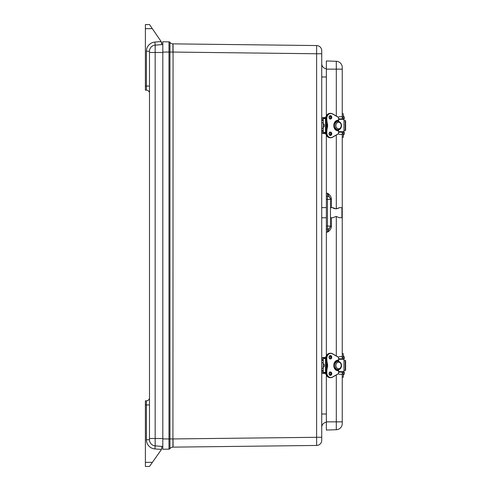 <?xml version="1.0" encoding="UTF-8"?>
<svg xmlns="http://www.w3.org/2000/svg" width="491" height="491" viewBox="0 0 491 491"><rect width="100%" height="100%" fill="white"/><g stroke="black" fill="none" stroke-linecap="round" stroke-linejoin="round"><path stroke-width="0.74" d="M168.984 41.858L168.984 52.064L172.924 52.064L172.924 43.859A3.775 3.775 0 0 1 169.947 42.349L169.947 438.936L173.065 438.936L172.924 447.141A3.775 3.775 0 0 0 169.947 448.651A1.228 1.228 0 0 1 168.984 449.142L162.809 449.253L162.809 41.747L168.984 41.858A1.228 1.228 0 0 1 169.947 42.349A1.228 1.228 0 0 0 168.984 41.858A1.228 1.228 0 0 1 169.947 42.349A3.775 3.775 0 0 0 172.924 43.859L173.065 52.064L316.627 53.758L316.627 445.447L173.065 447.135L316.627 445.447A5.168 5.168 0 0 0 321.734 440.28L321.734 50.72A5.168 5.168 0 0 0 316.627 45.553A5.168 5.168 0 0 1 321.734 50.72A5.168 5.168 0 0 0 316.627 45.553L316.627 53.758L321.734 53.758M162.809 52.064L168.984 52.064L168.984 438.936L169.947 438.936L169.947 448.651A1.228 1.228 0 0 1 168.984 449.142A1.228 1.228 0 0 0 169.947 448.651A3.775 3.775 0 0 1 172.924 447.141L173.065 43.865L316.627 45.553M321.734 437.242L173.065 438.936L173.065 447.135M326.355 422.235A5.125 5.125 0 0 0 321.734 427.342A5.125 5.125 0 0 1 326.355 422.235M321.734 63.658A5.125 5.125 0 0 0 326.355 68.765M321.734 76.983L326.355 76.983M326.355 414.017L321.734 414.017M149.491 404.934L146.416 404.934L146.416 400.834A3.075 3.075 0 0 0 149.491 397.753A3.075 3.075 0 0 1 146.416 400.834L145.391 400.834L145.391 466.45L149.491 466.45L161.042 450.081A4.1 4.1 0 0 0 161.41 449.449L161.797 447.743A4.1 4.1 0 0 1 161.41 449.449L154.923 448.94L155.162 445.877L162.809 446.472M155.162 445.877L155.162 45.123A6.15 6.15 0 0 0 149.491 51.26L149.491 439.74A6.15 6.15 0 0 0 155.162 445.877A6.15 6.15 0 0 1 149.491 439.74L146.416 439.74A9.225 9.225 0 0 0 154.923 448.94M161.797 446.393L161.797 447.718M149.491 86.066L146.416 86.066L146.416 90.166A3.075 3.075 0 0 1 149.491 93.247A3.075 3.075 0 0 0 146.416 90.166L145.391 90.166L146.416 90.166A3.075 3.075 0 0 1 149.491 93.247A3.075 3.075 0 0 0 146.416 90.166L145.391 90.166L145.391 28.65L152.302 28.65L161.079 41.447A4.1 4.1 0 0 1 161.797 43.767L161.785 43.466M161.797 44.607L161.158 41.569L154.923 42.06A9.225 9.225 0 0 0 146.416 51.26L146.416 86.066L145.391 86.066M154.923 42.06L155.162 45.123L162.809 44.528M161.079 41.447L149.491 24.55L145.391 24.55L149.491 24.55L145.391 24.55L145.391 28.65M145.391 24.55L149.491 24.55M326.355 196.283L326.355 229.094L327.491 229.058A3.075 3.075 0 0 0 330.461 225.983A3.075 3.075 0 0 1 327.491 229.058L327.491 232.133L330.461 226.382L330.461 199.401A3.075 3.075 0 0 0 327.491 196.326L326.355 196.283L326.355 193.215L327.491 193.251L330.461 198.996L331.45 198.996C331.118 196.461 329.799 194.546 327.491 193.251L327.491 196.326A3.075 3.075 0 0 1 330.461 199.401L330.461 198.996L330.461 199.401L327.491 199.401L327.491 225.983L331.45 226.382L331.45 217.734M326.355 229.094L326.355 232.169L327.491 232.133C329.799 230.838 331.118 228.923 331.45 226.382M326.355 430.055L336.31 429.705L326.355 430.055L326.355 375.038M326.355 355.877L326.355 232.169M326.355 193.215L326.355 135.123M326.355 115.962L326.355 60.945L336.31 61.295L336.31 116.017M326.355 421.849L336.31 421.849L336.31 429.705A6.15 6.15 0 0 0 342.252 423.555L342.245 373.804L343.27 373.804L343.27 372.123M339.042 356.619L342.245 356.619L342.252 134.381L339.042 134.381M343.27 118.877L343.27 117.196L342.245 117.196L342.252 67.445A6.15 6.15 0 0 0 336.31 61.295L326.355 60.945M343.27 358.792L343.27 357.117L342.245 357.117L342.245 358.792M342.245 357.117L342.245 353.667L343.27 353.667L343.27 357.117M342.245 372.123L342.245 373.804M343.27 373.804L343.27 377.248L342.245 377.248M344.295 373.663L344.295 372.638M344.295 358.283L344.295 357.258M342.245 117.196L342.245 118.877M342.245 132.208L342.245 137.333L343.27 137.333L343.27 132.208M342.245 113.752L343.27 113.752L343.27 117.196M344.295 133.742L344.295 132.717M344.295 118.362L344.295 117.337M337.194 369.557A4.1 3.32 -90 0 1 336.353 369.447L337.305 369.447A4.1 3.32 90 0 0 338.158 369.557A4.1 3.32 90 0 0 338.87 369.447L338.864 369.447M338.864 361.474L338.87 361.474A4.1 3.32 90 0 0 338.158 361.358A4.1 3.32 90 0 0 337.305 361.474L336.353 361.474A4.1 3.32 -90 0 1 337.194 361.358M338.63 359.289L343.964 359.289L343.964 371.632L338.63 371.632M342.448 372.123L338.63 372.123L343.675 372.123L343.964 371.632M343.964 359.289L343.675 358.792L338.63 358.792M343.964 370.331L345.609 370.331L345.609 360.59L343.964 360.59M326.362 363.26L327.08 363.291A6.15 4.978 -90 0 1 327.08 367.624A19.45 15.737 90 0 0 326.57 372.54A5.125 4.149 90 0 0 330.719 377.665A5.125 4.149 90 0 0 332.468 377.186L332.511 377.039A4.965 4.014 -90 0 1 326.797 372.54A19.29 15.602 -90 0 1 327.307 367.673L326.374 367.624A6.15 4.978 90 0 0 326.374 363.291A19.45 15.737 -90 0 1 325.858 358.375L325.858 358.375A5.125 4.149 -90 0 1 330.007 353.25C327.466 353.557 326.073 355.269 325.828 358.375L323.268 358.375L323.268 359.762L321.893 359.762L321.893 359.154A1.479 1.479 0 0 1 323.373 357.675L325.871 357.675M326.362 367.655L326.374 367.624A19.45 15.737 -90 0 0 325.858 372.54L326.797 372.54M327.307 367.673A6.315 5.113 90 0 0 327.307 363.242L327.08 363.291A19.45 15.737 90 0 1 326.57 358.375L326.797 358.375A4.965 4.014 -90 0 1 332.511 353.876L338.563 357.362L338.563 361.394M323.268 358.54L325.828 358.54M325.828 372.381L323.268 372.381M332.511 377.162L338.545 373.7L332.493 377.18L330.007 377.665C327.466 377.358 326.073 375.652 325.828 372.54L323.268 372.546L323.268 370.613L321.893 370.613L321.734 359.762M326.061 356.693L325.729 356.693L325.889 357.509L323.373 357.516A1.639 1.639 0 0 0 321.734 359.154L321.893 359.154M325.871 373.24L323.373 373.24A1.479 1.479 0 0 1 321.893 371.767L321.734 371.767A1.639 1.639 0 0 0 323.373 373.406L325.889 373.406L325.729 374.228L326.061 374.228M321.734 360.449L323.268 360.302L323.268 370.613M323.268 360.302L323.268 359.762M324.293 364.623L323.268 363.408L324.293 364.623L324.293 366.298L323.268 367.507M337.194 129.642A4.1 3.32 -90 0 1 336.353 129.526L337.305 129.526A4.1 3.32 90 0 0 338.158 129.642A4.1 3.32 90 0 0 338.87 129.526L338.864 129.526M338.864 121.553L338.87 121.553A4.1 3.32 90 0 0 338.158 121.443A4.1 3.32 90 0 0 337.305 121.553L336.353 121.553A4.1 3.32 -90 0 1 337.194 121.443M338.63 119.368L343.964 119.368L343.964 131.711L338.63 131.711M338.63 132.208L343.675 132.208L343.964 131.711M343.964 119.368L343.675 118.877L338.63 118.877M343.964 130.41L345.609 130.41L345.609 120.669L343.964 120.669M326.362 123.345L327.08 123.376A6.15 4.978 -90 0 1 327.08 127.709A19.45 15.737 90 0 0 326.57 132.625A5.125 4.149 90 0 0 330.719 137.75A5.125 4.149 90 0 0 332.468 137.271L332.511 137.124A4.965 4.014 -90 0 1 326.797 132.625A19.29 15.602 -90 0 1 327.307 127.758L326.374 127.709A6.15 4.978 90 0 0 326.374 123.376A19.45 15.737 -90 0 1 325.858 118.46L325.858 118.46A5.125 4.149 -90 0 1 330.007 113.335C327.466 113.642 326.073 115.348 325.828 118.46L323.268 118.454L323.268 119.847L321.893 119.847L321.893 119.233A1.479 1.479 0 0 1 323.373 117.76L325.871 117.76M326.362 127.74L326.374 127.709A19.45 15.737 -90 0 0 325.858 132.625L326.797 132.625M327.307 127.758A6.315 5.113 90 0 0 327.307 123.327L327.08 123.376A19.45 15.737 90 0 1 326.57 118.46L326.797 118.46A4.965 4.014 -90 0 1 332.511 113.961L338.563 117.441L338.563 121.48M323.268 118.619L325.828 118.619M325.828 132.46L323.268 132.46M332.511 137.247L338.545 133.779L332.493 137.265L330.007 137.75C327.466 137.443 326.073 135.731 325.828 132.625L323.268 132.625L323.268 130.698L321.893 130.698L321.734 119.847M326.061 116.772L325.729 116.772L325.889 117.594L323.373 117.594A1.639 1.639 0 0 0 321.734 119.233L321.893 119.233M325.871 133.325L323.373 133.325A1.479 1.479 0 0 1 321.893 131.846L321.734 131.846A1.639 1.639 0 0 0 323.373 133.484L325.889 133.484L325.729 134.307L326.061 134.307M321.734 120.528L323.268 120.387L323.268 130.698M323.268 120.387L323.268 119.847M324.293 124.702L323.268 123.493L324.293 124.702L324.293 126.377L323.268 127.592M342.239 217.372L342.239 208.006L342.239 217.372L341.914 217.697L339.416 217.703L336.096 216.457L332.757 217.734L330.461 217.74M326.355 217.759L321.734 217.777M341.914 217.697L341.914 207.687L339.416 207.675L336.096 208.927L332.757 207.65C333.61 208.761 335.494 208.976 338.403 208.276M162.809 438.936L168.984 438.936L168.984 449.142A1.228 1.228 0 0 0 169.947 448.651M321.734 440.28A5.168 5.168 0 0 1 316.627 445.447M145.391 404.934L146.416 404.934L146.416 439.74M152.388 462.35L145.391 462.35M155.162 45.123A6.15 6.15 0 0 0 149.491 51.26L146.416 51.26M162.809 438.512L149.491 438.512M162.809 52.488L149.491 52.488M331.45 207.644L331.45 198.996M327.491 196.326L327.491 199.401L326.355 199.358M326.355 226.02L327.491 225.983L327.491 229.058M336.31 135.068L336.31 208.921M336.31 216.463L336.31 355.932M336.31 374.983L336.31 421.849L342.252 421.849M326.355 69.151L342.252 69.151M342.245 133.883L343.27 133.883M336.366 369.447A4.1 3.32 -90 0 1 333.831 365.457A4.1 3.32 -90 0 1 336.366 361.474M336.777 370.38A4.922 3.983 90 0 0 337.194 370.337M338.63 369.741A4.922 3.983 90 0 0 339.054 369.398M339.054 361.517A4.922 3.983 90 0 0 338.63 361.18M337.194 360.578A4.922 3.983 90 0 0 336.777 360.541M337.299 361.474A4.1 3.32 90 0 0 334.764 365.457A4.1 3.32 90 0 0 337.299 369.447M338.563 368.741A3.284 2.651 -90 0 1 335.93 365.85A3.284 2.651 -90 0 1 337.937 362.272A3.284 2.651 -90 0 1 341.196 365.071A3.284 2.651 -90 0 1 338.563 368.741M325.846 371.632L325.515 371.632L326.006 372.123M325.515 371.632L325.515 359.289L325.846 359.289M345.185 360.59L345.185 370.331M329.062 357.258A1.541 1.246 -90 0 1 331.548 357.258A1.541 1.246 -90 0 1 329.062 357.258M329.025 357.258A1.7 1.375 90 0 0 331.087 358.731A1.7 1.375 90 0 0 331.087 355.785A1.7 1.375 90 0 0 329.025 357.258M327.307 363.242A19.29 15.602 -90 0 1 326.797 358.375M338.563 369.52L338.563 373.559L332.511 377.039M338.164 361.358L337.888 360.173A5.291 4.278 90 0 0 333.751 365.457A5.291 4.278 90 0 0 337.888 370.748L338.164 369.557M329.025 373.663A1.7 1.375 90 0 0 331.087 375.136A1.7 1.375 90 0 0 331.087 372.19A1.7 1.375 90 0 0 329.025 373.663M329.952 358.731A1.541 1.246 90 0 0 329.952 355.785M329.062 373.663A1.541 1.246 -90 0 1 331.548 373.663A1.541 1.246 -90 0 1 329.062 373.663M329.952 375.13A1.541 1.246 90 0 0 329.952 372.19M337.225 361.474L337.207 360.412M337.207 370.502L337.225 369.447M330.007 377.665A5.125 4.149 -90 0 1 325.858 372.54M338.6 361.401L338.575 357.27M338.6 357.362L332.511 353.753M325.858 358.375L326.57 358.375A5.125 4.149 90 0 1 330.719 353.25L330.007 353.25M338.63 361.407L338.545 357.221L332.468 353.729A5.125 4.149 90 0 0 330.719 353.25L332.511 353.876M338.63 369.508L338.545 373.7L338.6 369.514M338.164 360.498L337.937 361.364M337.888 360.173L337.937 360.498L337.225 360.498M337.888 370.748L337.796 370.582A5.125 4.149 -90 0 1 333.788 365.457A5.125 4.149 -90 0 1 337.796 360.333L337.802 360.333C331.523 361.529 333.573 370.73 337.802 370.582L337.225 370.417M338.164 370.417L337.937 369.557M321.893 371.767L321.893 371.153L323.268 371.153M321.734 362.732L323.268 362.585M321.734 368.189L323.268 368.33M321.734 370.472L321.734 371.153M336.366 129.526A4.1 3.32 -90 0 1 333.831 125.543A4.1 3.32 -90 0 1 336.366 121.553M336.777 130.459A4.922 3.983 90 0 0 337.194 130.422M338.63 129.82A4.922 3.983 90 0 0 339.054 129.483M339.054 121.602A4.922 3.983 90 0 0 338.63 121.259M337.194 120.663A4.922 3.983 90 0 0 336.777 120.62M337.299 121.553A4.1 3.32 90 0 0 334.764 125.543A4.1 3.32 90 0 0 337.299 129.526M338.563 128.82A3.284 2.651 -90 0 1 335.93 125.929A3.284 2.651 -90 0 1 337.937 122.351A3.284 2.651 -90 0 1 341.196 125.15A3.284 2.651 -90 0 1 338.563 128.82M325.846 131.711L325.515 131.711L326.006 132.208M325.515 131.711L325.515 119.368L325.846 119.368M345.185 120.669L345.185 130.41M329.062 117.337A1.541 1.246 -90 0 1 331.548 117.337A1.541 1.246 -90 0 1 329.062 117.337M329.025 117.337A1.7 1.375 90 0 0 331.087 118.81A1.7 1.375 90 0 0 331.087 115.864A1.7 1.375 90 0 0 329.025 117.337M327.307 123.327A19.29 15.602 -90 0 1 326.797 118.46M338.563 129.606L338.563 133.638L332.511 137.124M338.164 121.443L337.888 120.252A5.291 4.278 90 0 0 333.751 125.543A5.291 4.278 90 0 0 337.888 130.827L338.164 129.642M329.025 133.742A1.7 1.375 90 0 0 331.087 135.215A1.7 1.375 90 0 0 331.087 132.269A1.7 1.375 90 0 0 329.025 133.742M329.952 118.81A1.541 1.246 90 0 0 329.952 115.87M329.062 133.742A1.541 1.246 -90 0 1 331.548 133.742A1.541 1.246 -90 0 1 329.062 133.742M329.952 135.215A1.541 1.246 90 0 0 329.952 132.269M337.225 121.553L337.207 120.498M337.207 130.588L337.225 129.526M330.007 137.75A5.125 4.149 -90 0 1 325.858 132.625M338.6 121.486L338.575 117.355M338.6 117.441L332.511 113.838M325.858 118.46L326.57 118.46A5.125 4.149 90 0 1 330.719 113.335L330.007 113.335M338.63 121.492L338.545 117.3L332.468 113.814A5.125 4.149 90 0 0 330.719 113.335L332.511 113.961M338.63 129.593L338.545 133.779L338.6 129.599M338.164 120.583L337.937 121.443M337.888 120.252L337.937 120.583L337.225 120.583M337.888 130.827L337.796 130.667A5.125 4.149 -90 0 1 333.788 125.543A5.125 4.149 -90 0 1 337.796 120.418L337.802 120.418C331.523 121.608 333.573 130.809 337.802 130.667L337.225 130.502M338.164 130.502L337.937 129.636M321.893 131.846L321.893 131.238L323.268 131.238M321.734 122.811L323.268 122.67M321.734 128.268L323.268 128.415M321.734 130.551L321.734 131.238M330.461 198.996L330.461 199.401M342.245 374.295L339.042 374.295M343.964 371.472L344.295 372.313M343.27 375.198L344.295 373.989M343.27 355.717L344.295 356.932M343.964 359.449L344.295 358.608M343.964 131.551L344.295 132.392M343.27 135.283L344.295 134.068M342.245 116.705L339.042 116.705M343.27 115.802L344.295 117.011M343.964 119.528L344.295 118.687M338.158 369.557C341.626 370.165 343.491 362.419 338.158 361.358M325.515 359.289L326.006 358.792M330.302 355.717L329.093 357.258L330.302 358.792M330.302 372.123L329.093 373.663L330.302 375.198M329.59 358.792C330.922 359.424 331.18 355.423 329.59 355.717M329.59 375.198C330.922 375.83 331.18 371.828 329.59 372.123M337.194 361.474L337.09 360.333M337.194 369.447L337.09 370.582M325.828 358.375L326.337 363.285L325.828 372.54M329.424 358.313L329.424 357.675M329.424 373.24L329.424 372.608M338.158 129.642C341.626 130.25 343.491 122.504 338.158 121.443M325.515 119.368L326.006 118.877M330.302 115.802L329.093 117.337L330.302 118.877M330.302 132.208L329.093 133.742L330.302 135.283M329.59 118.877C330.922 119.509 331.18 115.508 329.59 115.802M329.59 135.283C330.922 135.915 331.18 131.913 329.59 132.208M337.194 121.553L337.09 120.418M337.194 129.526L337.09 130.667M325.828 118.46L326.337 123.364L325.828 132.625M329.424 118.392L329.424 117.76M329.424 133.325L329.424 132.687M341.914 207.687L342.239 208.006M332.757 207.65L330.461 207.638M326.355 207.625L321.734 207.607"/></g></svg>
